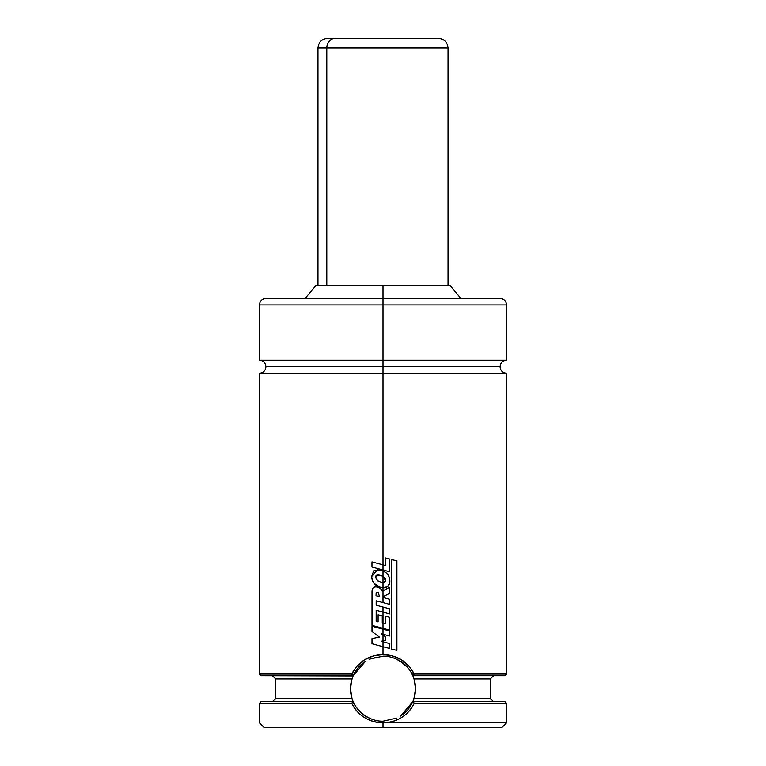 <?xml version="1.0" encoding="UTF-8"?>
<svg xmlns="http://www.w3.org/2000/svg" width="766" height="766" viewBox="0 0 766 766"><rect width="100%" height="100%" fill="white"/><g stroke="black" fill="none" stroke-linecap="round" stroke-linejoin="round"><path stroke-width="1.15" d="M506.575 360.24L506.575 304.954L383 304.954L506.575 304.954L383 304.954L383 298.453L265.936 298.453L383 298.453L383 304.954L259.425 304.954L383 304.954L383 366.742L500.064 366.742L383 366.742L500.064 366.742L383 366.742L383 360.24L506.575 360.24C502.63 360.633 500.457 362.797 500.064 366.742C500.457 370.687 502.63 372.851 506.575 373.243L383 373.243L383 564.887L383 373.243L259.425 373.243L506.575 373.243L383 373.243L383 366.742L265.936 366.742L383 366.742L383 373.243L259.425 373.243C263.37 372.851 265.543 370.687 265.936 366.742C265.543 362.797 263.37 360.633 259.425 360.24L506.575 360.24L383 360.24L383 304.954L259.425 304.954C259.818 301.009 261.991 298.845 265.936 298.453M506.575 373.243L506.575 674.042L414.262 674.042L413.219 675.669L504.947 675.669L506.575 674.042L414.262 674.042C407.713 661.623 397.295 655.122 383 654.528L383 646.686L383 654.528L392.632 655.859L401.47 659.804L408.9 665.989L414.262 674.042L412.912 675.928M412.903 701.455L407.847 709.651A32.517 32.517 0 0 0 412.912 701.426L412.912 701.426A32.517 32.517 0 0 0 414.023 678.925L415.517 688.663L415.143 693.613L413.592 699.693L414.023 698.429L490.317 698.429L490.317 678.925L414.023 678.925L415.517 688.663L414.023 698.429L490.317 698.429L493.563 701.685M400.857 715.856A32.517 32.517 0 0 0 407.186 710.408L405.396 712.256M405.243 712.399L403.222 714.142M403.146 714.209L400.877 715.837M413.209 700.718L412.912 701.426M413.209 676.637L414.023 678.925L490.317 678.925L493.563 675.669M410.94 672.05L412.807 675.669L504.756 675.669M400.656 661.374L407.866 667.722M396.865 718.096L383 721.199A32.517 32.517 0 0 0 383.01 721.199L383 721.199C377.131 721.333 371.175 719.552 365.123 715.837L358.134 709.632M413.87 678.456L413.113 676.397A32.517 32.517 0 0 0 409.599 669.972M408.316 668.278A32.517 32.517 0 0 0 400.857 661.498M266.491 298.453L383 298.453L383 285.44L316.013 285.44L383 285.44L383 298.453L500.064 298.453C504.009 298.845 506.182 301.009 506.575 304.954M383 722.826L382.981 722.826C376.317 722.817 370.141 721.045 364.453 717.503C358.833 713.989 354.601 709.259 351.738 703.312L259.425 703.312L351.738 703.312C358.296 715.731 368.714 722.233 382.981 722.826L506.575 722.826L383 722.826L383 727.7L383 722.826C397.276 722.242 407.704 715.741 414.262 703.312C411.409 709.259 407.167 713.989 401.537 717.503C395.859 721.045 389.674 722.817 383 722.826M264.308 727.7L383 727.7L264.308 727.7L259.425 722.826L259.425 703.312L261.053 701.685L353.088 701.426M261.244 675.669L352.781 675.669L351.738 674.042L353.088 675.928L261.053 675.669L259.425 674.042L351.738 674.042L357.09 666.008L364.482 659.832L373.339 655.868L383 654.528C368.714 655.112 358.287 661.623 351.738 674.042L259.425 674.042L259.425 373.243M383 641.784L383 646.686L389.521 648.429L389.521 643.555L381.095 641.266L385.777 640.338L385.777 637.015L383 634.947L383 634.219L383 640.883L385.777 640.338L385.777 637.015L381.497 633.817L389.482 635.972L389.482 630.897L383 629.164L383 634.219L389.482 635.972L389.482 630.897L371.998 626.234L371.998 631.51L371.998 626.234L383 629.164L383 634.219L381.497 633.817L383 634.947L383 640.883L381.095 641.266L389.521 643.555L389.521 648.429L383 646.686L383 641.784M383 623.218L383 612.158L383 628.321L389.53 630.064L389.53 617.319L385.308 616.218L385.308 623.85L382.263 623.017L382.263 615.95L378.098 614.801L378.098 621.915L378.098 614.801L382.263 615.95L382.263 623.017L385.308 623.85L385.308 616.218L389.53 617.319L389.53 630.064L383 628.321L383 623.218M383 607.036L383 612.158L389.53 613.911L389.53 608.788L376.173 605.197L376.173 600.783L389.521 604.326L389.521 599.223L383.488 597.595L383.469 596.494L389.501 593.401L389.501 587.302L383 590.797L383 587.809L383 602.593L389.521 604.326L389.521 599.223L383.488 597.595L383.469 596.494L389.501 593.401L389.501 587.302L382.244 591.199C381.056 588.518 379.017 587.091 376.144 586.919C379.017 587.091 381.056 588.518 382.244 591.199L383 590.797L383 602.593L376.173 600.783L376.173 605.197L389.53 608.788L389.53 613.911L383 612.158L383 607.036M383 582.62L383 576.396L383 587.809L387.577 586.612L389.798 582.495L389.655 578.904L388.41 575.534L386.093 572.777L383 570.957L383 569.99L383 576.396L385.25 578.206L385.777 580.992L384.791 582.409L381.123 582.284C378.059 581.672 376.25 579.958 375.704 577.143L377.916 575.017L381.018 575.601L383 576.396L385.777 580.992L383 582.62L381.123 582.284L377.533 580.59L375.704 577.143C375.608 574.979 377.379 574.462 381.018 575.601L383 576.396L383 570.957C387.931 573.198 390.2 577.047 389.798 582.495C389.09 586.162 386.82 587.934 383 587.809L379.093 586.909C374.421 585.013 371.941 581.586 371.663 576.616L377.322 569.77L383 570.957L379.725 570.009L373.664 570.842L371.663 576.616L372.209 579.929L373.703 582.945L379.093 586.909L383 587.809L383 582.62L383.498 582.639M501.692 727.7L383 727.7L501.692 727.7L506.575 722.826L506.575 703.312L414.262 703.312L413.219 701.685L504.756 701.685M353.097 675.899L358.153 667.703A32.517 32.517 0 0 0 353.088 675.928L351.977 678.925L275.683 678.925L272.437 675.669M272.437 701.685L275.683 698.429L351.977 698.429L350.483 688.691L351.977 678.925L275.683 678.925L275.683 698.429L351.977 698.429L350.483 688.691L350.857 683.741L352.408 677.661M413.2 700.727L413.592 699.693M352.13 698.898L352.887 700.957A32.517 32.517 0 0 0 367.67 717.359M261.244 701.685L352.781 701.685L351.738 703.312L353.193 701.685L355.07 705.333M383 360.24L259.425 360.24L383 360.24M383 366.742L265.936 366.742L383 366.742M449.987 285.44L383 285.44L449.987 285.44L460.902 298.453M374.765 657.218A32.517 32.517 0 0 0 374.258 657.352M363.141 662.925L365.133 661.508A32.517 32.517 0 0 0 359.474 666.228M359.465 666.238A32.517 32.517 0 0 0 358.814 666.937L360.614 665.089M353.088 675.928L352.8 676.627L353.088 675.928A32.517 32.517 0 0 0 351.977 698.429L352.791 700.727M369.308 659.181L383 656.156C388.735 655.993 394.691 657.774 400.857 661.498C402.523 661.652 412.577 672.251 412.807 675.669M360.757 664.955L362.787 663.203M362.864 663.145L365.123 661.518M357.53 668.459L353.356 675.306M351.355 681.175L350.991 682.918M351 694.436L351.355 696.17M358.584 710.149L362.471 713.893M364.884 715.683L370.553 718.719M401.068 715.712L402.868 714.419M408.479 708.885L413.046 701.12M414.645 696.179L415.009 694.436M415 682.918L414.645 681.185M407.416 667.205L403.538 663.471M402.332 662.533L395.447 658.636M353.193 675.669L365.574 661.221M412.807 701.685L400.58 716.038M383 721.199C377.265 721.361 371.309 719.59 365.152 715.856C363.496 715.712 353.413 705.093 353.193 701.685M414.262 703.312L506.575 703.312L504.947 701.685L413.219 701.685L414.262 703.312M371.998 631.51L379.381 637.053L371.998 638.605L371.998 643.727L371.998 638.605L379.381 637.053L371.998 631.51M371.998 643.727L383 646.686L371.998 643.727M372.017 592.424C371.883 588.575 373.262 586.737 376.144 586.919C373.262 586.737 371.883 588.575 372.017 592.424L371.998 625.391L383 628.321L371.998 625.391L372.017 592.424M378.098 621.915L376.173 621.389L376.173 610.32L383 612.158L376.173 610.32L376.173 621.389L378.098 621.915M376.02 595.709L376.125 593.143L376.901 592.223L378.366 592.769L379.448 596.551L376.02 595.709L379.448 596.551L378.366 592.769L377.025 592.233L376.125 593.143L376.02 595.709M385.298 557.916L385.298 565.509L383 564.887L383 569.99L389.521 571.733L389.521 559.008L385.298 557.916L389.521 559.008L389.521 571.733L383 569.99L383 564.887L371.97 561.899L371.97 567.032L371.97 561.899L385.298 565.509L385.298 557.916M371.97 567.032L383 569.99L371.97 567.032M391.608 649.223L391.608 559.668L391.608 649.223L396.903 650.324L396.903 560.789L391.608 559.668L396.903 560.789L396.903 650.324L391.608 649.223M430.77 38.3L335.23 38.3A9.757 8.426 90 0 0 326.795 48.057L439.205 48.057M448.033 285.44L448.033 48.057L326.795 48.057L326.795 285.44L326.795 48.057L317.967 48.057L326.795 48.057A9.757 8.426 -90 0 1 335.23 38.3L327.714 38.3C321.797 38.884 318.541 42.14 317.967 48.057L317.967 285.44M438.181 38.3L328.221 38.3M305.098 298.453L316.013 285.44M259.425 360.24L259.425 304.954M448.033 48.057C447.459 42.14 444.203 38.884 438.286 38.3"/></g></svg>
